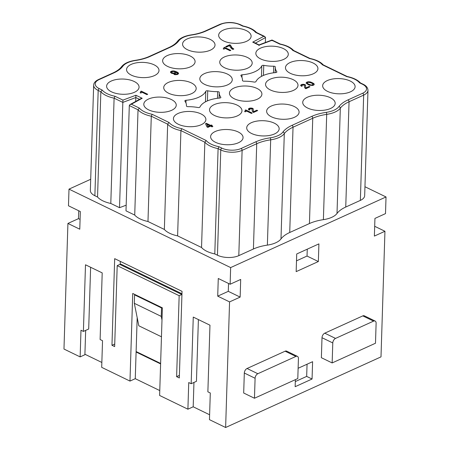 <?xml version="1.0" encoding="UTF-8"?>
<svg xmlns="http://www.w3.org/2000/svg" width="450" height="450" viewBox="0 0 450 450"><rect width="100%" height="100%" fill="white"/><g stroke="black" fill="none" stroke-linecap="round" stroke-linejoin="round"><path stroke-width="0.67" d="M295.892 356.428L285.114 351.197L247.061 368.494A3.774 2.301 115.9 0 0 244.316 373.027L243.686 393.019L254.464 398.244L255.094 378.259A3.774 2.301 115.9 0 1 257.839 373.725L295.892 356.428A3.774 2.301 -64.1 0 1 297.315 356.31A3.774 2.301 -64.1 0 1 298.429 358.56L297.799 378.551L254.464 398.244M285.114 351.197A3.774 2.301 -64.1 0 1 286.661 351.135L297.433 356.366M193.956 382.449L193.191 406.794L187.903 409.196L188.741 382.539L191.166 383.721L193.264 317.087L209.964 325.192L207.872 391.826L210.296 393.002L209.458 419.653L225.624 427.5L229.567 301.899L217.716 296.145L228.285 291.341L228.532 283.466M228.285 291.341L240.143 297.096L240.694 279.433L230.124 284.237L218.273 278.488L217.716 296.145M364.956 186.733L386.027 196.959L385.504 213.615L374.934 218.419L374.377 236.081L384.947 231.272L374.687 226.294M384.947 231.272L380.998 356.878L225.624 427.5M85.663 330.39L84.898 354.735L80.139 356.895L63.973 349.048L67.922 223.447L79.774 229.202L80.331 211.539L68.479 205.791L69.002 189.129L90.703 179.269M386.027 196.959L230.648 267.581L230.124 284.237M230.648 267.581L69.002 189.129M187.903 409.196L159.615 395.466L162.371 307.845L132.733 293.462L129.983 381.082L101.694 367.352L102.532 340.701L100.108 339.525L102.201 272.891L85.494 264.786L83.402 331.419L80.978 330.244L80.139 356.895M176.619 376.656L179.314 377.966L182.036 291.341L114.683 258.654L111.96 345.279L114.654 346.584L117.197 265.624L179.162 295.701L176.619 376.656L179.393 375.396M307.058 364.213L306.669 376.402L312.058 379.018L312.604 361.693L298.125 368.274M373.579 321.114L362.801 315.889L324.754 333.18A3.774 2.301 115.9 0 0 322.003 337.714L321.379 357.705L332.151 362.936L332.781 342.945A3.774 2.301 115.9 0 1 335.531 338.411L373.579 321.114A3.774 2.301 -64.1 0 1 375.002 321.002A3.774 2.301 -64.1 0 1 376.116 323.246L375.491 343.238L332.151 362.936M242.438 80.421A26.426 12.409 -178.2 0 0 242.46 80.049A26.426 12.409 -178.2 0 0 240.953 75.718A1.508 0.709 -178.2 0 1 240.868 75.476A1.508 0.709 -178.2 0 1 242.027 74.818A26.426 12.409 -178.2 0 0 261.799 65.829A1.508 0.709 -178.2 0 1 263.751 65.357L263.43 75.431M364.629 196.099A15.103 7.087 1.8 0 1 360.36 200.396L345.746 207.039A37.749 17.724 1.8 0 0 337.011 213.463L340.318 108.18A37.749 17.724 1.8 0 1 349.054 101.756A1.508 0.968 -114.4 0 0 348.019 99.9A39.262 18.433 1.8 0 0 338.934 106.582A1.508 1.266 36.8 0 1 340.318 108.18A22.652 10.631 1.8 0 1 326.7 114.367A37.749 17.724 1.8 0 0 312.744 118.26L293.034 127.221A37.749 17.724 1.8 0 0 284.299 133.644L280.991 238.922A37.749 17.724 1.8 0 1 289.727 232.498L293.034 127.221A1.508 0.968 -114.4 0 0 291.999 125.364A39.262 18.433 1.8 0 0 282.909 132.047A1.508 1.266 36.8 0 1 284.299 133.644A22.652 10.631 1.8 0 1 270.681 139.832A1.508 0.478 -98.4 0 0 270.202 137.824A39.262 18.433 1.8 0 0 255.69 141.868L241.076 148.511A1.508 0.968 65.6 0 1 242.111 150.368A15.103 7.087 1.8 0 1 220.764 149.94L218.098 148.646L218.976 146.722A22.275 10.457 -178.2 0 1 206.167 140.507L181.794 128.678A22.275 10.457 -178.2 0 1 168.986 122.462L152.162 114.294A22.275 10.457 -178.2 0 1 139.354 108.079L131.383 104.214L142.2 98.286L135.917 95.237L122.946 100.119L114.981 96.255A22.275 10.457 -178.2 0 1 102.172 90.039L99.281 88.633A13.59 6.379 1.8 0 1 99.096 79.605L113.709 72.962A39.262 18.433 1.8 0 0 122.794 66.279A1.508 1.266 -143.2 0 0 121.545 66.712C119.818 69.03 116.983 71.1 113.04 72.922A1.508 0.968 65.6 0 1 113.709 72.962M126.169 205.189L119.526 207.692L122.833 102.409L114.103 98.173A23.782 11.166 -178.2 0 1 100.851 91.744L102.172 90.039M83.402 331.419L88.689 329.017L90.624 267.278M191.166 383.721L196.453 381.319L198.394 319.579M90.399 189.99A15.103 7.087 1.8 0 0 94.877 195.727L98.184 90.45A1.508 0.917 -64.1 0 1 99.281 88.633M84.909 354.246L101.846 362.464M290.34 73.328A16.234 7.622 1.8 0 0 307.716 75.392A16.234 7.622 1.8 0 0 317.919 68.833A16.234 7.622 1.8 0 0 313.065 62.994A16.234 7.622 1.8 0 0 295.284 61.003A16.234 7.622 1.8 0 0 285.474 67.899A16.234 7.622 1.8 0 0 290.34 73.328M218.976 146.722L221.867 148.129A13.59 6.379 1.8 0 0 241.076 148.511M270.202 137.824A21.139 9.922 1.8 0 0 282.909 132.047M338.934 106.582A21.139 9.922 1.8 0 1 326.222 112.359A39.262 18.433 1.8 0 0 311.709 116.404L291.999 125.364M348.019 99.9L362.632 93.263A13.59 6.379 1.8 0 0 362.447 84.229L359.556 82.828A22.275 10.457 1.8 0 0 346.748 76.612L347.271 76.545M323.184 64.856L322.374 64.783A22.275 10.457 1.8 0 0 309.566 58.568L310.089 58.5M293.552 50.473L292.736 50.4A22.275 10.457 1.8 0 0 279.934 44.184L280.457 44.117M256.371 32.428L255.561 32.355A22.275 10.457 1.8 0 0 242.752 26.139L243.287 26.078M242.752 26.139L239.861 24.739A13.59 6.379 1.8 0 0 220.652 24.356A1.508 0.968 -114.4 0 0 219.926 24.345M239.861 24.739A1.508 0.917 -64.1 0 1 240.48 24.711C233.668 21.909 226.839 21.774 219.982 24.311L205.369 30.954C201.319 32.777 196.616 34.087 191.261 34.881A1.508 0.478 81.6 0 1 191.52 35.044A39.262 18.433 1.8 0 0 206.038 30.994L220.652 24.356M191.52 35.044A21.139 9.922 1.8 0 0 178.813 40.821A39.262 18.433 1.8 0 1 169.729 47.498L150.019 56.458A39.262 18.433 1.8 0 1 135.501 60.502A21.139 9.922 1.8 0 0 122.794 66.279M307.592 108.022A16.234 7.622 1.8 0 0 324.968 110.087A16.234 7.622 1.8 0 0 335.171 103.528A16.234 7.622 1.8 0 0 330.317 97.695A16.234 7.622 1.8 0 0 312.536 95.698A16.234 7.622 1.8 0 0 302.726 102.594A16.234 7.622 1.8 0 0 307.592 108.022M234.321 98.786A16.234 7.622 1.8 0 0 251.696 100.851A16.234 7.622 1.8 0 0 261.9 94.292A16.234 7.622 1.8 0 0 257.046 88.459A16.234 7.622 1.8 0 0 239.265 86.462A16.234 7.622 1.8 0 0 229.455 93.358A16.234 7.622 1.8 0 0 234.321 98.786M131.411 75.172A16.234 7.622 1.8 0 0 148.787 77.237A16.234 7.622 1.8 0 0 158.991 70.678A16.234 7.622 1.8 0 0 154.136 64.839A16.234 7.622 1.8 0 0 136.361 62.848A16.234 7.622 1.8 0 0 126.551 69.744A16.234 7.622 1.8 0 0 131.411 75.172M271.496 116.831A16.234 7.622 1.8 0 0 288.872 118.896A16.234 7.622 1.8 0 0 299.076 112.337A16.234 7.622 1.8 0 0 294.221 106.504A16.234 7.622 1.8 0 0 276.446 104.507A16.234 7.622 1.8 0 0 266.636 111.403A16.234 7.622 1.8 0 0 271.496 116.831M168.593 93.212A16.234 7.622 1.8 0 0 185.968 95.276A16.234 7.622 1.8 0 0 196.172 88.718A16.234 7.622 1.8 0 0 191.317 82.884A16.234 7.622 1.8 0 0 173.537 80.888A16.234 7.622 1.8 0 0 163.727 87.789A16.234 7.622 1.8 0 0 168.593 93.212M148.663 109.867A16.234 7.622 1.8 0 0 166.039 111.932A16.234 7.622 1.8 0 0 176.243 105.373A16.234 7.622 1.8 0 0 171.388 99.54A16.234 7.622 1.8 0 0 153.613 97.543A16.234 7.622 1.8 0 0 143.803 104.439A16.234 7.622 1.8 0 0 148.663 109.867M178.296 124.251A16.234 7.622 1.8 0 0 195.671 126.315A16.234 7.622 1.8 0 0 205.875 119.756A16.234 7.622 1.8 0 0 201.021 113.923A16.234 7.622 1.8 0 0 183.246 111.926A16.234 7.622 1.8 0 0 173.436 118.823A16.234 7.622 1.8 0 0 178.296 124.251M214.391 115.442A16.234 7.622 1.8 0 0 231.767 117.506A16.234 7.622 1.8 0 0 241.971 110.948A16.234 7.622 1.8 0 0 237.116 105.114A16.234 7.622 1.8 0 0 219.341 103.117A16.234 7.622 1.8 0 0 209.531 110.014A16.234 7.622 1.8 0 0 214.391 115.442M204.683 84.403A16.234 7.622 1.8 0 0 222.058 86.468A16.234 7.622 1.8 0 0 232.262 79.909A16.234 7.622 1.8 0 0 227.407 74.076A16.234 7.622 1.8 0 0 209.632 72.079A16.234 7.622 1.8 0 0 199.822 78.981A16.234 7.622 1.8 0 0 204.683 84.403M327.516 91.367A16.234 7.622 1.8 0 0 344.891 93.431A16.234 7.622 1.8 0 0 355.095 86.873A16.234 7.622 1.8 0 0 350.241 81.039A16.234 7.622 1.8 0 0 332.466 79.043A16.234 7.622 1.8 0 0 322.656 85.944A16.234 7.622 1.8 0 0 327.516 91.367M187.431 49.708A16.234 7.622 1.8 0 0 204.806 51.773A16.234 7.622 1.8 0 0 215.01 45.214A16.234 7.622 1.8 0 0 210.156 39.381A16.234 7.622 1.8 0 0 192.381 37.384A16.234 7.622 1.8 0 0 182.571 44.28A16.234 7.622 1.8 0 0 187.431 49.708M270.411 89.978A16.234 7.622 1.8 0 0 287.786 92.042A16.234 7.622 1.8 0 0 297.99 85.483A16.234 7.622 1.8 0 0 293.136 79.65A16.234 7.622 1.8 0 0 275.361 77.653A16.234 7.622 1.8 0 0 265.551 84.549A16.234 7.622 1.8 0 0 270.411 89.978M111.482 91.823A16.234 7.622 1.8 0 0 128.858 93.887A16.234 7.622 1.8 0 0 139.061 87.328A16.234 7.622 1.8 0 0 134.207 81.495A16.234 7.622 1.8 0 0 116.432 79.498A16.234 7.622 1.8 0 0 106.622 86.4A16.234 7.622 1.8 0 0 111.482 91.823M224.612 67.753A16.234 7.622 1.8 0 0 241.987 69.817A16.234 7.622 1.8 0 0 252.191 63.259A16.234 7.622 1.8 0 0 247.337 57.42A16.234 7.622 1.8 0 0 229.556 55.429A16.234 7.622 1.8 0 0 219.746 62.325A16.234 7.622 1.8 0 0 224.612 67.753M167.501 66.364A16.234 7.622 1.8 0 0 184.877 68.428A16.234 7.622 1.8 0 0 195.081 61.869A16.234 7.622 1.8 0 0 190.226 56.031A16.234 7.622 1.8 0 0 172.451 54.039A16.234 7.622 1.8 0 0 162.641 60.936A16.234 7.622 1.8 0 0 167.501 66.364M260.702 58.944A16.234 7.622 1.8 0 0 278.077 61.009A16.234 7.622 1.8 0 0 288.281 54.45A16.234 7.622 1.8 0 0 283.427 48.611A16.234 7.622 1.8 0 0 265.652 46.62A16.234 7.622 1.8 0 0 255.842 53.516A16.234 7.622 1.8 0 0 260.702 58.944M215.477 142.296A16.234 7.622 1.8 0 0 232.852 144.36A16.234 7.622 1.8 0 0 243.056 137.801A16.234 7.622 1.8 0 0 238.202 131.963A16.234 7.622 1.8 0 0 220.427 129.971A16.234 7.622 1.8 0 0 210.617 136.868A16.234 7.622 1.8 0 0 215.477 142.296M223.526 40.899A16.234 7.622 1.8 0 0 240.902 42.964A16.234 7.622 1.8 0 0 251.106 36.405A16.234 7.622 1.8 0 0 246.251 30.572A16.234 7.622 1.8 0 0 228.471 28.575A16.234 7.622 1.8 0 0 218.661 35.471A16.234 7.622 1.8 0 0 223.526 40.899M251.572 133.487A16.234 7.622 1.8 0 0 268.948 135.551A16.234 7.622 1.8 0 0 279.146 128.993A16.234 7.622 1.8 0 0 274.298 123.154A16.234 7.622 1.8 0 0 256.517 121.163A16.234 7.622 1.8 0 0 246.707 128.059A16.234 7.622 1.8 0 0 251.572 133.487M242.438 80.443A1.508 0.709 -178.2 0 0 244.041 81.197A26.426 12.409 -178.2 0 1 253.997 82.046A1.508 0.709 -178.2 0 0 255.949 81.574A26.426 12.409 -178.2 0 1 275.715 72.585A1.508 0.709 -178.2 0 0 276.879 71.933L276.879 71.933A1.508 0.709 -178.2 0 0 276.795 71.685A26.426 12.409 -178.2 0 1 275.287 67.348A26.426 12.409 -178.2 0 1 275.31 66.983M275.31 66.96A1.508 0.709 -178.2 0 0 273.707 66.206A26.426 12.409 -178.2 0 1 263.751 65.357M219.291 92.447A26.426 12.409 1.8 0 0 219.268 92.796A26.426 12.409 1.8 0 0 220.776 97.149A1.508 0.709 -178.2 0 1 220.86 97.397A1.508 0.709 -178.2 0 1 219.696 98.049A26.426 12.409 1.8 0 0 199.929 107.032A1.508 0.709 -178.2 0 1 197.977 107.511A26.426 12.409 1.8 0 0 188.021 106.661A1.508 0.709 -178.2 0 1 186.418 105.902A26.426 12.409 1.8 0 0 186.441 105.536A26.426 12.409 1.8 0 0 184.933 101.177A1.508 0.709 -178.2 0 1 184.849 100.941A1.508 0.709 -178.2 0 1 186.007 100.277A26.426 12.409 1.8 0 0 205.779 91.294A1.508 0.709 -178.2 0 1 207.731 90.816A26.426 12.409 1.8 0 0 217.688 91.671A1.508 0.709 -178.2 0 1 219.291 92.424M305.612 85.297L305.572 87.064L306.067 87.829L309.156 86.422L309.966 86.811L305.764 88.723L304.622 87.722L304.251 85.084L302.406 84.932L301.776 85.444L302.344 85.944L301.472 86.344L300.651 85.275L301.674 84.504L303.514 84.279L305.123 84.684L305.606 85.534M307.226 81.984L310.669 82.013L314.151 83.998L313.926 84.938L312.739 85.478L309.133 85.14L306.214 83.351L306.202 82.676L307.226 81.984L307.215 82.316L309.049 82.086L311.22 82.547L313.729 83.835L314.213 84.561M231.739 48.735L230.018 46.783L229.596 45.608L226.423 47.053L225.613 46.659L229.736 44.786L230.468 45.135L232.042 47.762L233.826 49.005L232.875 49.438L231.739 48.735M249.874 108.124L252.034 108.129L253.164 108.681L253.288 110.824L253.789 111.589L256.877 110.183L257.687 110.576L253.485 112.483L252.343 111.482L251.972 108.844L250.127 108.692L249.497 109.209L250.065 109.71L249.193 110.104L248.377 109.339L248.608 108.703L249.874 108.124L249.862 108.461L252.506 108.624L253.316 109.378M205.537 123.722L206.409 123.323L210.611 125.364L211.404 125.004L212.214 125.398L211.421 125.758L212.878 126.461L212.006 126.861L210.549 126.152L207.855 127.378L206.966 126.945L205.537 123.722M170.567 72.517L170.55 71.837L171.495 71.179L173.976 70.965L177.036 72.006L178.088 72.664L178.588 73.654L177.486 74.537L175.089 74.711L173.964 74.391L174.757 74.031L176.203 74.211L177.39 73.671L177.379 73.215L176.164 72.326L175.703 73.221L173.869 73.671L171.703 73.367L170.567 72.517M223.875 47.678L224.347 47.233L230.811 50.372L230.023 50.732L225.332 48.459L223.824 49.14L223.178 48.831L223.965 48.167L223.875 47.678M245.115 110.211L245.751 109.924L252.214 113.062L251.421 113.422L246.735 111.144L245.227 111.831L244.581 111.516L245.368 110.858L245.115 110.211M140.737 93.049L140.091 92.734L140.878 92.076L140.625 91.429L141.261 91.142L147.724 94.281L146.931 94.641L142.245 92.362L140.737 93.049M135.681 101.447L135.917 95.237M99.096 79.605A1.508 0.968 -114.4 0 0 98.432 79.56C95.293 81.112 93.701 82.98 93.662 85.168A15.103 7.087 1.8 0 0 98.184 90.45L100.851 91.744L97.543 197.021L94.877 195.727M119.526 207.692L110.796 203.456L114.103 98.173L114.981 96.255M139.528 99.337L135.804 97.532L122.833 102.409L122.946 100.119M193.191 406.794L209.61 414.765M306.669 376.402L295.312 381.566M280.991 238.922A22.652 10.631 1.8 0 1 267.373 245.115A37.749 17.724 1.8 0 0 253.417 249.002L238.804 255.645A15.103 7.087 1.8 0 1 217.457 255.218L214.791 253.924L218.098 148.646A23.782 11.166 -178.2 0 1 204.846 142.211L180.917 130.601A23.782 11.166 -178.2 0 1 167.664 124.166L151.284 116.218A23.782 11.166 -178.2 0 1 138.032 109.789L139.354 108.079M214.791 253.924A23.782 11.166 -178.2 0 1 201.538 247.494L177.609 235.879A23.782 11.166 -178.2 0 1 164.357 229.449L147.977 221.496L151.284 116.218L152.162 114.294M110.796 203.456A23.782 11.166 -178.2 0 1 97.543 197.021M265.371 42.502L265.494 37.294L263.925 36.248L252.714 42.148L258.998 45.203L271.963 40.32L279.934 44.184M253.991 42.446L252.714 42.148M271.991 40.691L271.963 40.32M259.026 45.574L258.998 45.203M295.369 379.654L295.149 386.702L312.058 379.018M114.733 344.014L111.96 345.279M120.234 264.285L120.324 261.394M179.162 295.701L181.806 294.497L119.841 264.426A3.774 2.301 -64.1 0 1 121.382 264.358L181.958 293.76M119.841 264.426L117.197 265.624M159.773 390.572L135.264 378.681L137.183 317.644M129.983 381.082L135.264 378.681M160.605 363.921L136.102 352.029M160.622 363.431L136.119 351.54M164.357 229.449L167.664 124.166L168.986 122.462M177.609 235.879L180.917 130.601L181.794 128.678M201.538 247.494L204.846 142.211L206.167 140.507M337.011 213.463A22.652 10.631 1.8 0 1 323.392 219.651A37.749 17.724 1.8 0 0 309.437 223.543L289.727 232.498M130.05 104.535L140.861 98.606L142.2 98.286M129.302 105.547L125.994 210.831L134.724 215.066L138.032 109.789L129.302 105.547L129.926 104.608L131.383 104.214M147.977 221.496A23.782 11.166 -178.2 0 1 134.724 215.066M360.382 82.907L359.556 82.828M173.936 73.108L175.129 72.568L174.87 71.848L173.424 71.443L171.911 71.752L171.602 72.276L171.928 72.731L173.936 73.108L173.925 73.446L174.881 73.159L175.202 72.309M206.994 124.425L207.917 126.591L209.739 125.764L206.994 124.425L207.906 126.922L209.739 125.764M308.514 82.311L307.479 82.626L307.249 83.109L308.391 84.038L311.287 85.073L313.037 84.504L312.784 83.784L311.006 82.845L308.514 82.311M307.249 83.109L307.569 83.903L310.877 85.359L312.874 85.061L313.116 84.246M307.333 83.301L307.322 83.633M307.581 83.571L307.569 83.903M308.391 84.038L308.379 84.369M309.358 84.504L309.347 84.842M310.326 84.904L310.314 85.236M310.888 85.028L310.877 85.359M311.287 85.073L311.282 85.404M311.85 85.044L311.839 85.376M312.328 84.977L312.317 85.314M312.885 84.729L312.874 85.061M313.037 84.504L313.026 84.836M307.626 81.877L307.614 82.209M306.669 82.232L306.658 82.569L307.215 82.316M306.433 82.418L306.422 82.749L306.658 82.569M306.202 82.676L306.191 83.008L306.422 82.749M314.151 83.998L314.139 84.336M313.982 83.773L313.971 84.105M313.74 83.503L313.729 83.835M313.335 83.233L313.324 83.565M312.683 82.845L312.671 83.177M312.036 82.53L312.03 82.862M311.231 82.209L311.22 82.547M310.669 82.013L310.657 82.344M310.106 81.889L310.095 82.221M309.623 81.804L309.611 82.136M309.06 81.754L309.049 82.086M308.582 81.748L308.571 82.08M308.183 81.776L308.171 82.108M225.968 46.828L229.725 45.118L230.456 45.473L232.031 48.099L233.511 49.146M232.774 48.341L232.763 48.679M232.042 47.762L232.031 48.099M231.469 47.115L231.458 47.447M230.889 46.238L230.878 46.569M230.468 45.135L230.456 45.473M229.736 44.786L229.725 45.118M253.198 110.261L253.778 111.921L256.866 110.514L257.327 110.739M248.383 109.344L249.862 108.461M249.497 109.209L249.744 109.552M252.191 110.711L252.236 110.166M250.594 108.028L250.583 108.36M249.396 108.264L249.384 108.602M248.923 108.484L248.912 108.816M248.608 108.703L248.597 109.035M249.581 109.401L249.57 109.733M256.877 110.183L256.866 110.514M253.789 111.589L253.778 111.921M253.457 111.279L253.451 111.617M253.288 110.824L253.277 111.161M253.164 108.681L253.153 109.013M252.844 108.45L252.833 108.782M252.518 108.293L252.506 108.624M252.034 108.129L252.023 108.467M251.235 108.039L251.224 108.371M205.661 123.998L206.398 123.66L210.6 125.696L211.854 125.561M211.421 125.758L212.518 126.624M207.917 126.591L207.906 126.922M206.409 123.323L206.398 123.66M211.404 125.004L211.393 125.336M210.611 125.364L210.6 125.696M170.494 72.293L171.962 71.376L174.442 71.387L177.024 72.337L178.56 73.721M176.164 72.326L176.153 72.737M174.352 74.543L176.67 74.475L177.221 74.222L177.463 73.406M171.602 72.276L171.917 73.063L173.925 73.446M171.686 72.461L171.675 72.799M171.928 72.731L171.917 73.063M172.412 72.968L172.406 73.299M172.974 73.091L172.969 73.423M173.379 73.136L173.368 73.468M174.493 73.007L174.487 73.339M174.893 72.827L174.881 73.159M175.129 72.568L175.118 72.9M177.39 73.671L177.379 74.002M177.232 73.89L177.221 74.222M176.681 74.143L176.67 74.475M176.203 74.211L176.192 74.543M175.641 74.233L175.629 74.571M175.241 74.188L175.23 74.52M174.757 74.031L174.746 74.362M178.498 73.164L178.487 73.496M178.335 72.934L178.324 73.266M178.088 72.664L178.076 73.001M177.683 72.394L177.671 72.726M177.036 72.006L177.024 72.337M176.389 71.691L176.377 72.022M175.584 71.376L175.573 71.707M175.016 71.173L175.005 71.511M174.454 71.049L174.442 71.387M173.976 70.965L173.964 71.303M173.413 70.92L173.402 71.252M172.929 70.909L172.924 71.241M172.53 70.937L172.524 71.269M171.973 71.038L171.962 71.376M171.495 71.179L171.489 71.516M171.101 71.359L171.09 71.696M170.786 71.578L170.775 71.916M170.55 71.837L170.539 72.174M223.903 47.762L224.336 47.571L230.456 50.535M223.487 48.977L223.965 48.167M223.813 48.392L223.802 48.724M223.656 48.538L223.644 48.87M224.347 47.233L224.336 47.571M245.306 110.453L245.739 110.256L251.854 113.226M244.89 111.668L245.368 110.858M245.751 109.924L245.739 110.256M245.059 111.229L245.047 111.561M245.216 111.077L245.205 111.414M140.816 91.671L141.249 91.474L147.364 94.444M140.4 92.886L140.878 92.076M141.261 91.142L141.249 91.474M140.726 92.295L140.715 92.627M140.569 92.441L140.558 92.779M362.801 315.889A3.774 2.301 -64.1 0 1 364.348 315.821L375.126 321.053M162.073 307.699L161.522 307.952L134.578 294.874L134.314 303.322L138.819 325.789L161.46 336.78M161.989 320.051L161.252 316.401L161.522 307.952M161.252 316.401L134.314 303.322M296.713 253.974L296.162 271.631L318.358 261.54L318.909 243.883L296.713 253.974M318.358 261.54L307.041 256.05L296.499 260.843M307.041 256.05L307.26 249.182M135.129 294.626L134.578 294.874M229.567 301.899L240.143 297.096M78.739 210.769L78.491 218.644L67.922 223.447M305.477 86.496L306.056 88.161L309.144 86.754L309.606 86.979M300.662 85.579L302.861 84.6L304.785 84.864L305.595 85.612M301.776 85.444L301.995 86.108M304.47 86.946L304.515 86.406M305.443 84.915L305.438 85.252M305.123 84.684L305.111 85.016M304.796 84.527L304.785 84.864M304.312 84.369L304.301 84.701M303.514 84.279L303.502 84.611M302.873 84.263L302.861 84.6M302.152 84.364L302.141 84.696M301.674 84.504L301.669 84.836M301.202 84.718L301.191 85.056M300.887 84.938L300.876 85.275M302.023 85.787L302.012 86.096M301.86 85.635L301.849 85.967M309.156 86.422L309.144 86.754M306.067 87.829L306.056 88.161M305.741 87.519L305.73 87.851M305.572 87.064L305.561 87.396M78.491 218.644L80.083 219.414M247.061 368.494L257.839 373.725M244.316 373.027L255.094 378.259M322.003 337.714L332.781 342.945M261.799 65.829L261.467 76.382M360.36 200.396L363.668 95.119L349.054 101.756L345.746 207.039M205.312 30.982A1.508 0.968 65.6 0 1 206.038 30.994M322.374 64.783L346.748 76.612M292.736 50.4L309.566 58.568M255.561 32.355L263.526 36.225M242.027 74.818L241.948 77.439M265.528 37.553L255.375 43.116M276.795 71.685L276.778 72.18M273.707 66.206L273.499 72.827M191.261 34.881C184.691 35.904 180.129 38.025 177.564 41.248C175.838 43.566 173.002 45.636 169.065 47.458L149.349 56.419A1.508 0.968 65.6 0 1 150.019 56.458M135.501 60.502A1.508 0.478 -98.4 0 0 135.242 60.345C128.672 61.369 124.11 63.489 121.545 66.712M362.632 93.263A1.508 0.968 65.6 0 1 363.668 95.119A15.103 7.087 1.8 0 0 367.982 90.36L364.674 195.638M169.065 47.458A1.508 0.968 65.6 0 1 169.729 47.498M221.867 148.129A1.508 0.917 115.9 0 0 220.764 149.94L217.457 255.218M267.373 245.115L270.681 139.832A37.749 17.724 1.8 0 0 256.725 143.724L242.111 150.368L238.804 255.645M253.417 249.002L256.725 143.724A1.508 0.968 -114.4 0 0 255.69 141.868M177.57 41.237A1.508 1.266 36.8 0 1 178.813 40.821M309.437 223.543L312.744 118.26A1.508 0.968 -114.4 0 0 311.709 116.404M323.392 219.651L326.7 114.367A1.508 0.478 81.6 0 0 326.222 112.359M367.982 90.36C367.853 87.722 366.216 85.669 363.06 84.206A1.508 0.917 115.9 0 0 362.447 84.229M324.754 333.18L335.531 338.411M186.007 100.277L185.929 102.898M205.779 91.294L205.447 101.841M207.731 90.816L207.411 100.896M217.688 91.671L217.479 98.286M220.776 97.149L220.759 97.639M93.662 85.168L90.349 190.451M113.04 72.922L98.432 79.56M264.729 36.478L256.309 32.394M293.749 50.642C291.021 47.587 286.549 45.394 280.339 44.066M323.387 65.025C320.659 61.965 316.187 59.777 309.971 58.449M280.418 44.094L271.997 40.011L259.031 44.893L253.912 42.407M310.05 58.477L293.49 50.439M275.119 72.641L275.287 67.331M149.349 56.419C145.299 58.241 140.591 59.552 135.242 60.345M243.236 26.049L240.48 24.711M347.231 76.522L323.123 64.822M256.573 32.597C253.845 29.543 249.373 27.349 243.157 26.021M363.06 84.206L360.304 82.867M360.562 83.064C357.834 80.01 353.368 77.822 347.152 76.494M219.099 98.106L219.268 92.796"/></g></svg>
